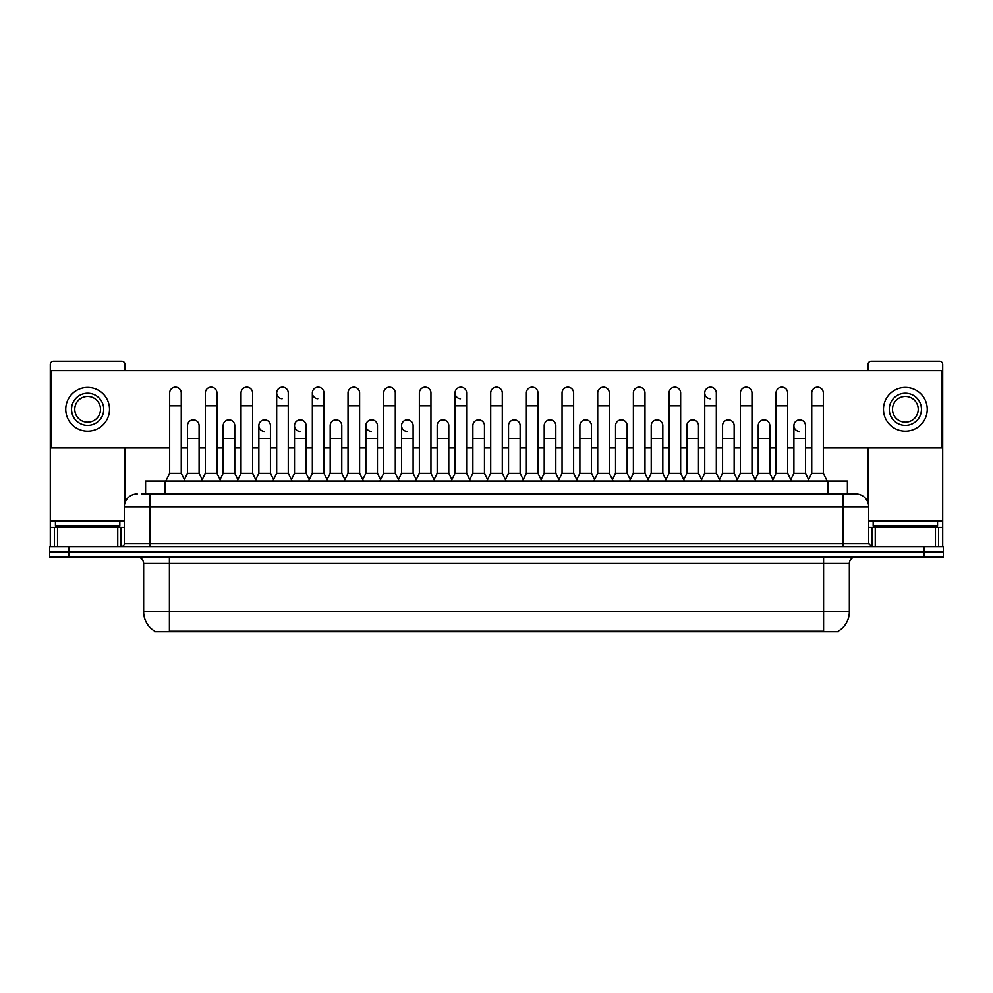 <?xml version="1.0" encoding="UTF-8"?>
<svg xmlns="http://www.w3.org/2000/svg" width="993" height="993" viewBox="0 0 993 993"><rect width="100%" height="100%" fill="white"/><g stroke="black" fill="none" stroke-linecap="round" stroke-linejoin="round"><path stroke-width="1.49" d="M145.599 493.931L145.599 481.046L847.401 481.046L847.401 493.931M838.402 631.076L838.402 631.709L154.598 631.709L154.598 631.076M154.796 631.2A22.541 22.541 0 0 1 143.65 611.75L169.406 611.75L169.406 631.2L823.594 631.2L823.594 611.75L849.35 611.75L849.35 563.465A6.442 6.442 0 0 1 855.78 557.023M143.65 611.75L143.65 563.465C143.277 559.556 141.13 557.408 137.22 557.023M838.204 631.2A22.541 22.541 0 0 0 849.35 611.75M68.964 546.721L943.35 546.721L943.35 551.872L49.65 551.872L49.65 557.023L68.964 557.023L68.964 551.872L49.65 551.872L49.65 546.721L68.964 546.721L68.964 551.872L943.35 551.872L943.35 557.023L68.964 557.023M142.024 493.931L851.274 493.931M141.726 493.931L150.092 493.931L150.092 506.802L124.336 506.802L124.336 543.506A3.215 3.215 0 0 1 121.121 546.721M137.22 493.931A12.872 12.872 0 0 0 124.336 506.802M855.78 493.931A12.872 12.872 0 0 1 868.664 506.802L842.908 506.802L842.908 493.931L855.581 493.931M868.664 506.802L868.664 543.506L871.879 546.721M165.806 481.046L169.666 473.326L181.26 473.326L185.12 481.046M181.26 473.326L181.26 392.967A5.797 5.797 0 0 0 175.463 387.171A5.797 5.797 0 0 1 175.823 387.183M169.666 473.326L169.666 405.839L181.26 405.839M169.666 405.839L169.666 392.967A5.797 5.797 0 0 1 175.463 387.171M184.375 479.569L187.503 473.326L199.096 473.326L202.212 479.569M199.096 473.326L199.096 425.674A5.797 5.797 0 0 0 193.66 419.89A5.797 5.797 0 0 1 199.096 425.674M187.503 473.326L187.503 438.546L199.096 438.546M187.503 438.546L187.503 425.674A5.797 5.797 0 0 1 193.66 419.89M201.48 481.046L205.34 473.326L216.933 473.326L220.794 481.046M216.933 473.326L216.933 392.967A5.797 5.797 0 0 0 211.137 387.171A5.797 5.797 0 0 1 211.497 387.183M205.34 473.326L205.34 405.839L216.933 405.839M205.34 405.839L205.34 392.967A5.797 5.797 0 0 1 211.137 387.171M237.141 481.046L241.014 473.326L252.594 473.326L256.467 481.046M252.594 473.326L252.594 392.967A5.797 5.797 0 0 0 246.81 387.171A5.797 5.797 0 0 1 247.17 387.183M241.014 473.326L241.014 405.839L252.594 405.839M241.014 405.839L241.014 392.967A5.797 5.797 0 0 1 246.81 387.171M272.814 481.046L276.675 473.326L288.268 473.326L292.128 481.046M288.268 473.326L288.268 392.967A5.797 5.797 0 0 0 282.471 387.171A5.797 5.797 0 0 0 276.687 392.781A5.797 5.797 0 0 0 282.111 398.752M276.675 473.326L276.675 405.839L288.268 405.839M276.675 405.839L276.675 392.967A5.797 5.797 0 0 1 282.844 387.183M308.488 481.046L312.348 473.326L323.941 473.326L327.802 481.046M323.941 473.326L323.941 392.967A5.797 5.797 0 0 0 318.145 387.171A5.797 5.797 0 0 0 312.348 392.781A5.797 5.797 0 0 0 317.785 398.752M312.348 473.326L312.348 405.839L323.941 405.839M312.348 405.839L312.348 392.967A5.797 5.797 0 0 1 318.505 387.183M220.049 479.569L223.177 473.326L234.77 473.326L237.886 479.569M234.77 473.326L234.77 425.674A5.797 5.797 0 0 0 229.333 419.89A5.797 5.797 0 0 1 234.77 425.674M223.177 473.326L223.177 438.546L234.77 438.546M223.177 438.546L223.177 425.674A5.797 5.797 0 0 1 229.333 419.89M255.722 479.569L258.85 473.326L270.431 473.326L273.559 479.569M270.431 473.326L270.431 425.674A5.797 5.797 0 0 0 265.007 419.89A5.797 5.797 0 0 1 270.431 425.674M258.85 473.326L258.85 438.546L270.431 438.546M258.85 438.546L258.85 425.674A5.797 5.797 0 0 1 265.007 419.89M291.396 479.569L294.511 473.326L306.105 473.326L309.233 479.569M306.105 473.326L306.105 425.674A5.797 5.797 0 0 0 300.68 419.89A5.797 5.797 0 0 1 306.105 425.674M294.511 473.326L294.511 438.546L306.105 438.546M294.511 438.546L294.511 425.674A5.797 5.797 0 0 1 300.68 419.89M119.83 520.965L55.447 520.965L55.447 526.116L119.83 526.116L119.83 520.965L124.336 520.965M113.388 527.407L113.388 526.762A0.645 0.645 0 0 1 114.034 526.116M113.388 526.762L61.889 526.762A0.645 0.645 0 0 0 61.243 526.116M61.889 526.762L61.889 527.407M937.553 520.965L873.17 520.965L873.17 526.116L937.553 526.116L937.553 520.965L942.705 520.965L942.705 546.721M931.111 527.407L931.111 526.762A0.645 0.645 0 0 1 931.757 526.116M931.111 526.762L879.612 526.762A0.645 0.645 0 0 0 878.966 526.116M879.612 526.762L879.612 527.407M117.745 546.721L117.745 527.407L57.532 527.407L57.532 546.721M124.981 370.687L124.981 364.505A3.215 3.215 0 0 0 121.767 361.291L53.51 361.291A3.215 3.215 0 0 0 50.295 364.505L50.295 527.407L57.532 527.407M124.981 447.955L124.981 502.781M117.745 527.407L124.336 527.407M50.295 546.721L50.295 527.407M935.468 546.721L935.468 527.407L875.255 527.407L875.255 546.721M942.705 520.965L942.705 364.505A3.215 3.215 0 0 0 939.49 361.291L871.233 361.291A3.215 3.215 0 0 0 868.019 364.505L868.019 370.687M868.019 447.955L868.019 502.781M868.664 527.407L875.255 527.407M935.468 527.407L942.705 527.407M808.625 479.569L805.497 473.326L793.904 473.326L793.904 425.674A5.797 5.797 0 0 1 799.7 419.878A5.797 5.797 0 0 0 793.904 425.488A5.797 5.797 0 0 0 799.34 431.459M720.186 481.046L716.325 473.326L704.732 473.326L704.732 392.967A5.797 5.797 0 0 1 710.529 387.171A5.797 5.797 0 0 0 704.732 392.781A5.797 5.797 0 0 0 710.156 398.752M470.483 481.046L466.623 473.326L455.03 473.326L455.03 392.967A5.797 5.797 0 0 1 460.826 387.171A5.797 5.797 0 0 0 455.042 392.781A5.797 5.797 0 0 0 460.467 398.752M416.241 479.569L413.113 473.326L401.532 473.326L401.532 425.674A5.797 5.797 0 0 1 407.329 419.878A5.797 5.797 0 0 0 401.532 425.488A5.797 5.797 0 0 0 406.956 431.459M380.567 479.569L377.452 473.326L365.858 473.326L365.858 425.674A5.797 5.797 0 0 1 371.655 419.878A5.797 5.797 0 0 0 365.858 425.488A5.797 5.797 0 0 0 371.283 431.459M300.308 419.878A5.797 5.797 0 0 0 294.524 425.488A5.797 5.797 0 0 0 299.948 431.459M264.635 419.878A5.797 5.797 0 0 0 258.85 425.488A5.797 5.797 0 0 0 264.275 431.459M627.142 425.674L627.142 425.674A5.797 5.797 0 0 0 621.717 419.89A5.797 5.797 0 0 1 627.142 425.674L627.142 473.326L630.27 479.569M484.46 425.674L484.46 425.674A5.797 5.797 0 0 0 479.023 419.89A5.797 5.797 0 0 1 484.46 425.674L484.46 473.326L487.588 479.569M522.517 481.046L526.377 473.326L537.97 473.326L537.97 392.967A5.797 5.797 0 0 0 532.174 387.171A5.797 5.797 0 0 1 532.533 387.183M415.496 481.046L419.369 473.326L430.95 473.326L430.95 392.967A5.797 5.797 0 0 0 425.153 387.171A5.797 5.797 0 0 1 425.525 387.183M823.334 447.955L942.059 447.955L942.059 370.687L50.941 370.687L50.941 447.955L169.666 447.955M181.26 447.955L187.503 447.955M199.096 447.955L205.34 447.955M216.933 447.955L223.177 447.955M234.77 447.955L241.014 447.955M252.594 447.955L258.85 447.955M270.431 447.955L276.675 447.955M288.268 447.955L294.511 447.955M306.105 447.955L312.348 447.955M323.941 447.955L330.185 447.955M341.778 447.955L348.022 447.955M359.615 447.955L365.858 447.955M377.452 447.955L383.695 447.955M395.288 447.955L401.532 447.955M413.113 447.955L419.369 447.955M430.95 447.955L437.193 447.955M448.786 447.955L455.03 447.955M466.623 447.955L472.867 447.955M484.46 447.955L490.703 447.955M502.297 447.955L508.54 447.955M520.133 447.955L526.377 447.955M537.97 447.955L544.214 447.955M555.807 447.955L562.05 447.955M573.631 447.955L579.887 447.955M591.468 447.955L597.712 447.955M609.305 447.955L615.548 447.955M627.142 447.955L633.385 447.955M644.978 447.955L651.222 447.955M662.815 447.955L669.059 447.955M680.652 447.955L686.895 447.955M698.489 447.955L704.732 447.955M716.325 447.955L722.569 447.955M734.15 447.955L740.406 447.955M751.986 447.955L758.23 447.955M769.823 447.955L776.067 447.955M787.66 447.955L793.904 447.955M805.497 447.955L811.74 447.955M344.161 481.046L348.022 473.326L359.615 473.326L359.615 392.967A5.797 5.797 0 0 0 353.818 387.171A5.797 5.797 0 0 1 354.178 387.183M379.835 481.046L383.695 473.326L395.288 473.326L395.288 392.967A5.797 5.797 0 0 0 389.492 387.171A5.797 5.797 0 0 1 389.852 387.183M341.778 425.674L341.778 425.674A5.797 5.797 0 0 0 336.342 419.89A5.797 5.797 0 0 1 341.778 425.674L341.778 473.326L344.894 479.569M448.786 425.674L448.786 425.674A5.797 5.797 0 0 0 443.362 419.89A5.797 5.797 0 0 1 448.786 425.674L448.786 473.326L451.914 479.569M520.133 425.674L520.133 425.674A5.797 5.797 0 0 0 514.697 419.89A5.797 5.797 0 0 1 520.133 425.674L520.133 473.326L523.249 479.569M734.15 425.674L734.15 425.674A5.797 5.797 0 0 0 728.725 419.89A5.797 5.797 0 0 1 734.15 425.674L734.15 473.326L737.278 479.569M87.645 393.228A16.099 16.099 0 0 0 71.546 409.315A16.099 16.099 0 0 0 87.645 425.414A16.099 16.099 0 0 0 103.731 409.315A16.099 16.099 0 0 0 87.645 393.228M87.645 396.443A12.872 12.872 0 0 0 74.76 409.315A12.872 12.872 0 0 0 87.645 422.199A12.872 12.872 0 0 0 100.516 409.315A12.872 12.872 0 0 0 87.645 396.443M87.645 431.21A21.896 21.896 0 0 0 109.528 409.315A21.896 21.896 0 0 0 87.645 387.431A21.896 21.896 0 0 0 65.749 409.315A21.896 21.896 0 0 0 87.645 431.21M905.355 393.228A16.099 16.099 0 0 0 889.269 409.315A16.099 16.099 0 0 0 905.355 425.414A16.099 16.099 0 0 0 921.454 409.315A16.099 16.099 0 0 0 905.355 393.228M905.355 396.443A12.872 12.872 0 0 0 892.484 409.315A12.872 12.872 0 0 0 905.355 422.199A12.872 12.872 0 0 0 918.24 409.315A12.872 12.872 0 0 0 905.355 396.443M905.355 431.21A21.896 21.896 0 0 0 927.251 409.315A21.896 21.896 0 0 0 905.355 387.431A21.896 21.896 0 0 0 883.472 409.315A21.896 21.896 0 0 0 905.355 431.21M359.615 473.326L363.475 481.046M348.022 473.326L348.022 405.839L359.615 405.839M348.022 405.839L348.022 392.967A5.797 5.797 0 0 1 353.818 387.171M395.288 473.326L399.149 481.046M383.695 473.326L383.695 405.839L395.288 405.839M383.695 405.839L383.695 392.967A5.797 5.797 0 0 1 389.492 387.171M430.95 473.326L434.822 481.046M419.369 473.326L419.369 405.839L430.95 405.839M419.369 405.839L419.369 392.967A5.797 5.797 0 0 1 425.153 387.171M327.069 479.569L330.185 473.326L341.778 473.326M330.185 473.326L330.185 438.546L341.778 438.546M330.185 438.546L330.185 425.674A5.797 5.797 0 0 1 336.342 419.89M365.858 473.326L362.73 479.569M377.452 473.326L377.452 425.674A5.797 5.797 0 0 0 372.015 419.89A5.797 5.797 0 0 1 377.452 425.674M401.532 473.326L398.404 479.569M413.113 473.326L413.113 425.674A5.797 5.797 0 0 0 407.689 419.89A5.797 5.797 0 0 1 413.113 425.674M455.03 473.326L451.17 481.046M466.623 473.326L466.623 392.967A5.797 5.797 0 0 0 460.826 387.171A5.797 5.797 0 0 1 461.199 387.183M486.843 481.046L490.703 473.326L502.297 473.326L506.157 481.046M502.297 473.326L502.297 392.967A5.797 5.797 0 0 0 496.5 387.171A5.797 5.797 0 0 1 496.86 387.183M490.703 473.326L490.703 405.839L502.297 405.839M490.703 405.839L490.703 392.967A5.797 5.797 0 0 1 496.5 387.171M537.97 473.326L541.83 481.046M526.377 473.326L526.377 405.839L537.97 405.839M526.377 405.839L526.377 392.967A5.797 5.797 0 0 1 532.174 387.171M558.178 481.046L562.05 473.326L573.631 473.326L577.504 481.046M573.631 473.326L573.631 392.967A5.797 5.797 0 0 0 567.847 387.171A5.797 5.797 0 0 1 568.207 387.183M562.05 473.326L562.05 405.839L573.631 405.839M562.05 405.839L562.05 392.967A5.797 5.797 0 0 1 567.847 387.171M593.851 481.046L597.712 473.326L609.305 473.326L613.165 481.046M609.305 473.326L609.305 392.967A5.797 5.797 0 0 0 603.508 387.171A5.797 5.797 0 0 1 603.881 387.183M597.712 473.326L597.712 405.839L609.305 405.839M597.712 405.839L597.712 392.967A5.797 5.797 0 0 1 603.508 387.171M434.078 479.569L437.193 473.326L448.786 473.326M437.193 473.326L437.193 438.546L448.786 438.546M437.193 438.546L437.193 425.674A5.797 5.797 0 0 1 443.362 419.89M469.751 479.569L472.867 473.326L484.46 473.326M472.867 473.326L472.867 438.546L484.46 438.546M472.867 438.546L472.867 425.674A5.797 5.797 0 0 1 479.023 419.89M505.412 479.569L508.54 473.326L520.133 473.326M508.54 473.326L508.54 438.546L520.133 438.546M508.54 438.546L508.54 425.674A5.797 5.797 0 0 1 514.697 419.89M541.086 479.569L544.214 473.326L555.807 473.326L558.922 479.569M555.807 473.326L555.807 425.674A5.797 5.797 0 0 0 550.37 419.89A5.797 5.797 0 0 1 555.807 425.674M544.214 473.326L544.214 438.546L555.807 438.546M544.214 438.546L544.214 425.674A5.797 5.797 0 0 1 550.37 419.89M576.759 479.569L579.887 473.326L591.468 473.326L594.596 479.569M591.468 473.326L591.468 425.674A5.797 5.797 0 0 0 586.044 419.89A5.797 5.797 0 0 1 591.468 425.674M579.887 473.326L579.887 438.546L591.468 438.546M579.887 438.546L579.887 425.674A5.797 5.797 0 0 1 586.044 419.89M629.525 481.046L633.385 473.326L644.978 473.326L648.839 481.046M644.978 473.326L644.978 392.967A5.797 5.797 0 0 0 639.182 387.171A5.797 5.797 0 0 1 639.542 387.183M633.385 473.326L633.385 405.839L644.978 405.839M633.385 405.839L633.385 392.967A5.797 5.797 0 0 1 639.182 387.171M665.198 481.046L669.059 473.326L680.652 473.326L684.512 481.046M680.652 473.326L680.652 392.967A5.797 5.797 0 0 0 674.855 387.171A5.797 5.797 0 0 1 675.215 387.183M669.059 473.326L669.059 405.839L680.652 405.839M669.059 405.839L669.059 392.967A5.797 5.797 0 0 1 674.855 387.171M704.732 473.326L700.872 481.046M716.325 473.326L716.325 392.967A5.797 5.797 0 0 0 710.529 387.171A5.797 5.797 0 0 1 710.889 387.183M736.533 481.046L740.406 473.326L751.986 473.326L755.859 481.046M751.986 473.326L751.986 392.967A5.797 5.797 0 0 0 746.19 387.171A5.797 5.797 0 0 1 746.562 387.183M740.406 473.326L740.406 405.839L751.986 405.839M740.406 405.839L740.406 392.967A5.797 5.797 0 0 1 746.19 387.171M772.206 481.046L776.067 473.326L787.66 473.326L791.52 481.046M787.66 473.326L787.66 392.967A5.797 5.797 0 0 0 781.863 387.171A5.797 5.797 0 0 1 782.236 387.183M776.067 473.326L776.067 405.839L787.66 405.839M776.067 405.839L776.067 392.967A5.797 5.797 0 0 1 781.863 387.171M807.88 481.046L811.74 473.326L823.334 473.326L827.194 481.046M823.334 473.326L823.334 392.967A5.797 5.797 0 0 0 817.537 387.171A5.797 5.797 0 0 1 817.897 387.183M811.74 473.326L811.74 405.839L823.334 405.839M811.74 405.839L811.74 392.967A5.797 5.797 0 0 1 817.537 387.171M612.433 479.569L615.548 473.326L627.142 473.326M615.548 473.326L615.548 438.546L627.142 438.546M615.548 438.546L615.548 425.674A5.797 5.797 0 0 1 621.717 419.89M648.106 479.569L651.222 473.326L662.815 473.326L665.931 479.569M662.815 473.326L662.815 425.674A5.797 5.797 0 0 0 657.378 419.89A5.797 5.797 0 0 1 662.815 425.674M651.222 473.326L651.222 438.546L662.815 438.546M651.222 438.546L651.222 425.674A5.797 5.797 0 0 1 657.378 419.89M683.767 479.569L686.895 473.326L698.489 473.326L701.604 479.569M698.489 473.326L698.489 425.674A5.797 5.797 0 0 0 693.052 419.89A5.797 5.797 0 0 1 698.489 425.674M686.895 473.326L686.895 438.546L698.489 438.546M686.895 438.546L686.895 425.674A5.797 5.797 0 0 1 693.052 419.89M719.441 479.569L722.569 473.326L734.15 473.326M722.569 473.326L722.569 438.546L734.15 438.546M722.569 438.546L722.569 425.674A5.797 5.797 0 0 1 728.725 419.89M755.114 479.569L758.23 473.326L769.823 473.326L772.951 479.569M769.823 473.326L769.823 425.674A5.797 5.797 0 0 0 764.399 419.89A5.797 5.797 0 0 1 769.823 425.674M758.23 473.326L758.23 438.546L769.823 438.546M758.23 438.546L758.23 425.674A5.797 5.797 0 0 1 764.399 419.89M793.904 473.326L790.788 479.569M805.497 473.326L805.497 425.674A5.797 5.797 0 0 0 800.06 419.89A5.797 5.797 0 0 1 805.497 425.674M821.012 631.709L821.012 631.076M171.988 631.709L171.988 631.076M164.912 493.931L164.912 481.046M828.088 493.931L828.088 481.046M823.594 557.023L823.594 563.465L143.65 563.465M849.35 563.465L823.594 563.465L823.594 611.75L169.406 611.75L169.406 557.023M924.036 557.023L924.036 546.721M150.092 546.721L150.092 543.506L868.664 543.506M124.336 543.506L150.092 543.506L150.092 506.802L842.908 506.802L842.908 546.721M55.447 520.965L50.295 520.965M120.91 527.407L120.91 546.721M50.345 527.407L50.345 546.721M54.367 546.721L54.367 527.407M873.17 520.965L868.664 520.965M942.655 546.721L942.655 527.407M938.633 527.407L938.633 546.721M872.09 546.721L872.09 527.407M365.858 438.546L377.452 438.546M401.532 438.546L413.113 438.546M455.03 405.839L466.623 405.839M704.732 405.839L716.325 405.839M793.904 438.546L805.497 438.546"/></g></svg>
